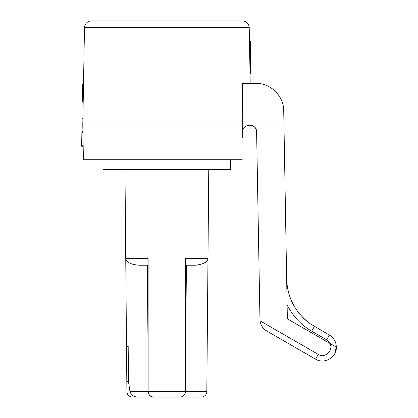 <?xml version="1.0" encoding="UTF-8"?>
<svg xmlns="http://www.w3.org/2000/svg" width="418" height="418" viewBox="0 0 418 418"><rect width="100%" height="100%" fill="white"/><g stroke="black" fill="none" stroke-linecap="round" stroke-linejoin="round"><path stroke-width="0.63" d="M83.506 84.07L82.565 84.055L82.252 102.096L83.192 102.112L84.488 27.719A6.939 6.939 0 0 1 91.432 20.9L242.288 20.9A6.939 6.939 0 0 1 249.227 27.719L250.199 83.37L250.027 73.526L250.617 73.526L250.617 49.329L249.609 49.329L249.227 27.719L84.488 27.719L82.79 125.013L82.905 118.597L82.121 118.597L81.646 145.725L81.641 146.248L83.161 146.248M83.192 102.112L82.905 118.597M128.969 262.729L130.233 263.397M135.348 396.708L135.348 397.1L132.454 397.1C129.11 396.771 127.26 394.937 126.9 391.598L126.508 346.433L128.185 346.433L126.508 346.433L125.74 258.34A6.939 6.939 0 0 0 125.74 258.397L148.118 258.34L148.118 391.598C148.693 395.156 150.543 396.99 153.672 397.1L138.478 397.1C134.178 397.189 131.325 395.35 129.935 391.588L148.118 391.546M128.185 346.433L128.493 381.556L129.935 391.588M147.319 265.221L138.948 265.221L147.319 265.221L148.118 357.238M138.948 265.221C130.437 264.422 126.032 262.143 125.74 258.397M194.851 265.221L196.382 265.164M204.512 262.87L207.385 260.32M148.118 391.598L185.602 391.598L185.602 258.34L207.981 258.34L208.76 169.436L206.816 391.598A5.554 5.554 0 0 1 201.267 397.1L180.048 397.1L182.133 396.692L184.286 395.135M207.981 258.397A6.939 6.939 0 0 0 207.981 258.34L207.981 258.397C207.689 262.154 203.284 264.427 194.772 265.221L185.602 265.221L194.772 265.221M185.602 391.598C185.028 395.156 183.178 396.99 180.048 397.1L153.641 397.1L151.588 396.692L149.435 395.135M184.74 394.519L185.169 393.693M185.373 393.129L185.545 392.33M135.348 397.1L201.267 397.1M148.176 392.33L148.348 393.129M148.552 393.693L148.98 394.519M242.628 137.428L242.727 131.832C242.534 123.064 256.798 123.064 256.605 131.832C256.291 128.263 254.4 126.027 250.925 125.128M124.961 169.436L125.74 258.34L124.961 169.436M103.006 159.718L103.006 169.436L230.715 169.436L230.715 159.718M242.644 136.587L242.769 125.013L82.79 125.013L83.396 159.718L242.241 159.718M242.769 125.013L242.309 83.37L255.962 83.37C270.624 83.072 283.765 95.983 283.717 110.65L283.968 125.003L242.769 125.003M256.605 131.832L259.986 320.763L318.312 354.433C325.052 358.775 333.909 350.3 329.865 343.377L287.354 318.829L283.968 125.003M250.199 83.37L255.962 83.37M91.432 20.9A6.939 6.939 0 0 0 84.488 27.719M259.986 320.763C260.9 325.601 263.178 329.018 266.815 331.019C263.178 329.018 260.9 325.601 259.986 320.763M318.312 354.433L315.538 359.146C324.227 364.627 336.762 357.39 336.359 347.123L329.865 343.377L336.359 347.123C336.762 357.39 324.227 364.627 315.538 359.146L266.815 331.019M308.144 328.971L311.645 331.155C300.808 324.786 292.631 315.956 287.109 304.665M286.664 279.323C287.511 297.888 295.395 312.716 310.302 323.809C295.395 312.716 287.511 297.888 286.664 279.323C287.48 297.924 295.369 312.763 310.339 323.84L329.421 335.105C332.916 337.211 335.126 340.252 336.056 344.223L336.359 347.123L336.051 344.218C335.121 340.247 332.911 337.211 329.421 335.105L326.641 339.813L311.645 331.155L314.42 326.442M307.136 321.426L306.321 320.747M302.381 317.074L304.837 319.446M304.884 319.488L306.384 320.799M126.816 381.556L128.493 381.556M249.609 49.329L250.027 73.526M249.583 47.986L250.617 47.986L250.617 49.329M249.896 65.798L250.617 65.798M249.912 66.807L250.617 66.807M249.473 41.601L250.617 41.601L250.617 47.986M82.121 118.597L82.132 118.075L82.916 118.075M83.156 145.725L81.646 145.725M82.926 132.689L81.876 132.689M82.91 131.633L81.897 131.633M185.602 357.238L186.402 265.221M185.602 391.546L206.816 391.598M330.001 343.455L326.641 339.813L311.645 331.155M336.297 347.123L334.86 353.304M336.041 344.207L336.359 347.123L336.046 344.213"/></g></svg>
